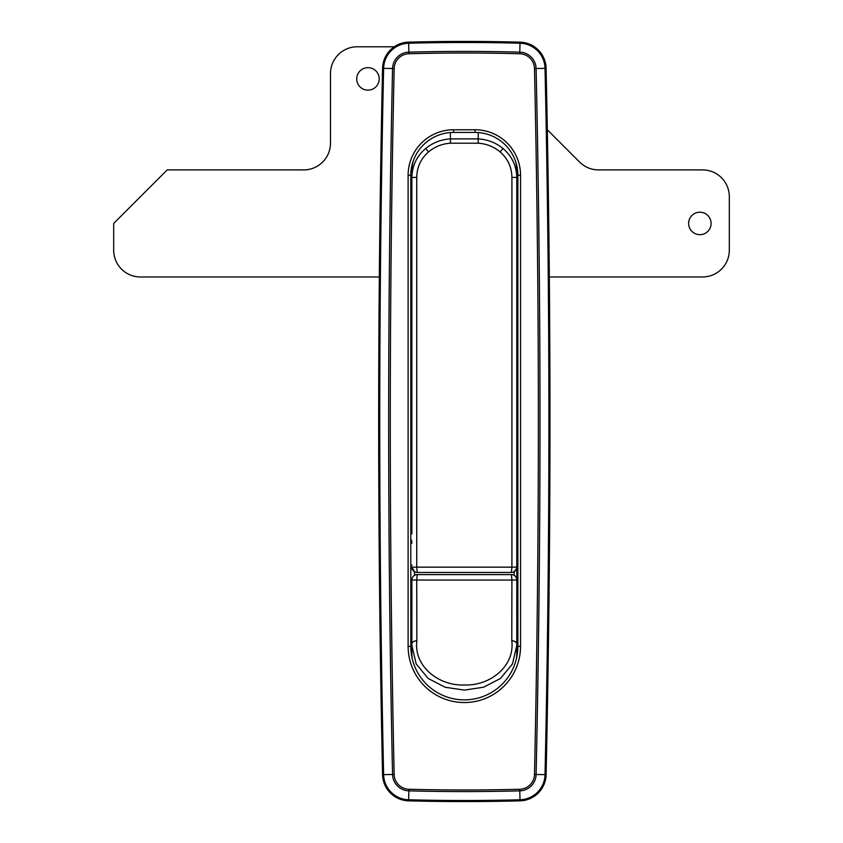 <?xml version="1.0" encoding="UTF-8"?>
<svg xmlns="http://www.w3.org/2000/svg" width="843" height="843" viewBox="0 0 843 843"><rect width="100%" height="100%" fill="white"/><g stroke="black" fill="none" stroke-linecap="round" stroke-linejoin="round"><path stroke-width="1.26" d="M549.973 421.5A16059.498 16059.498 0 0 1 546.095 774.685A26.765 26.765 0 0 1 520.026 800.85A2141.262 2141.262 0 0 1 408.623 800.85A26.765 26.765 0 0 1 382.564 774.685A16059.498 16059.498 0 0 1 382.564 68.315A26.765 26.765 0 0 1 408.623 42.15A2141.262 2141.262 0 0 1 520.026 42.15A26.765 26.765 0 0 1 546.095 68.315A16059.498 16059.498 0 0 1 549.973 421.5A16059.498 16059.498 0 0 0 546.095 68.315L536.106 68.536A16049.498 16049.498 0 0 1 536.106 774.464L545.021 774.654A16058.423 16058.423 0 0 0 545.021 68.346A25.69 25.69 0 0 0 520.005 43.225L519.773 52.14A16.776 16.776 0 0 1 536.106 68.536L534.494 68.578A15.163 15.163 0 0 0 519.731 53.741A2129.671 2129.671 0 0 0 408.929 53.741A15.163 15.163 0 0 0 394.155 68.578A16047.896 16047.896 0 0 0 394.155 774.422L392.553 774.464A16049.498 16049.498 0 0 1 388.665 421.5A16049.498 16049.498 0 0 1 392.553 68.536A16.776 16.776 0 0 1 408.887 52.14A2131.273 2131.273 0 0 1 519.773 52.14L519.731 53.741M411.869 228.79L410.794 228.79L410.794 177.936L411.869 177.936M516.791 177.936L517.855 177.936L517.855 228.79L516.791 228.79M408.117 175.26L410.794 175.26L410.794 646.328A53.53 53.53 0 0 0 464.324 699.869A53.53 53.53 0 0 0 517.855 646.328L517.855 175.26L520.531 175.26L520.531 646.328A56.207 56.207 0 0 1 464.324 702.546A56.207 56.207 0 0 1 408.117 646.328L408.117 175.26A45.501 45.501 0 0 1 453.618 129.748L475.031 129.748A45.501 45.501 0 0 1 520.531 175.26M411.869 564.968L410.794 564.968L410.794 239.496L411.869 239.496M410.794 228.79L410.794 239.496A5.353 5.353 0 0 1 411.869 236.282A5.353 5.353 0 0 0 410.794 239.496M410.794 175.26A42.824 42.824 0 0 1 453.618 132.425L475.031 132.425A42.824 42.824 0 0 1 517.855 175.26M516.791 564.968L517.855 564.968L517.855 228.79M410.794 437.559L411.869 437.559M516.791 437.559L517.855 437.559M410.794 539.267L411.279 541.501L410.794 539.267L411.869 540.879M517.855 239.496A5.353 5.353 0 0 0 516.791 236.282A5.353 5.353 0 0 1 517.855 239.496L516.791 239.496M516.791 540.879L517.855 539.267M516.791 543.313A5.89 5.89 0 0 0 517.855 541.722L517.37 541.501A5.353 5.353 0 0 1 516.791 542.481A5.353 5.353 0 0 0 517.37 541.501L517.739 540.395M410.91 540.395L411.279 541.501A5.353 5.353 0 0 0 411.869 542.481A5.353 5.353 0 0 1 411.279 541.501L410.794 541.722A5.89 5.89 0 0 0 411.869 543.313M411.869 533.914L411.869 177.473C412.122 165.797 416.727 156.124 425.704 148.473C432.902 142.667 441.131 139.474 450.383 138.895L478.266 138.895C487.517 139.474 495.737 142.667 502.955 148.473C511.88 156.05 516.496 165.713 516.791 177.473L516.791 171.508A41.75 41.75 0 0 0 515.516 161.298M478.266 132.551L478.192 143.205L450.457 143.205C442.196 143.742 434.893 146.65 428.529 151.919C420.836 158.716 416.916 167.199 416.737 177.388L416.737 567.16L511.912 567.16L511.912 177.388C511.712 167.135 507.781 158.642 500.131 151.919C493.745 146.64 486.443 143.742 478.192 143.205M416.737 177.388L411.869 177.473L411.869 171.508A41.75 41.75 0 0 1 413.133 161.298M450.457 143.205L450.383 132.551M511.912 177.388L516.791 177.473L516.791 579.415L516.791 567.107L511.912 567.16L511.438 572.46L417.222 572.46A5.353 5.353 0 0 1 414.545 571.744L414.545 575.316M417.222 572.46L416.737 567.16L411.869 567.107A5.353 5.353 0 0 0 417.222 572.46A5.353 5.353 0 0 1 411.869 567.107L414.545 571.744M514.114 575.316L514.114 571.744L516.633 568.393M511.438 572.46A5.353 5.353 0 0 0 516.791 567.107A5.353 5.353 0 0 1 511.438 572.46M410.794 579.952L411.869 579.952A5.353 5.353 0 0 1 417.222 574.599L511.438 574.599A5.353 5.353 0 0 1 516.791 579.952L516.791 645.475L512.481 663.936L500.405 678.52L483.482 687.235L464.377 690.101L445.23 687.256L428.202 678.478L416.157 663.905L411.869 645.475L411.869 579.952L416.737 580.058L416.863 640.648C413.513 666.961 439.709 686.202 464.367 684.948C488.877 686.181 515.115 667.045 511.785 640.648L511.912 580.058L416.737 580.058L417.222 574.599M411.869 656.982L411.869 650.87M516.791 656.982L516.791 652.493A52.466 52.466 0 0 1 516.422 658.625M412.227 658.625A52.466 52.466 0 0 1 411.869 652.493L411.869 645.475M511.785 640.648C514.947 641.101 516.611 642.218 516.759 643.999L516.791 645.475L516.759 643.999M516.791 643.947C516.643 642.197 515.02 641.101 511.912 640.648M411.89 643.999C412.037 642.218 413.692 641.101 416.863 640.648M416.737 640.648C413.628 641.101 412.006 642.197 411.869 643.947M516.791 579.952L511.912 580.058L511.438 574.599A5.353 5.353 0 0 1 516.791 579.952M516.791 617.424L517.855 617.424L516.791 617.424M410.794 617.424L411.869 617.424M410.794 565.495L411.869 565.495M516.791 565.495L517.855 565.495M711.102 223.437A11.244 11.244 0 0 1 699.869 234.67A11.244 11.244 0 0 1 688.626 223.437A11.244 11.244 0 0 1 699.869 212.194A11.244 11.244 0 0 1 711.102 223.437M379.213 78.894A11.244 11.244 0 0 1 367.969 90.138A11.244 11.244 0 0 1 356.726 78.894A11.244 11.244 0 0 1 367.969 67.651A11.244 11.244 0 0 1 379.213 78.894M547.328 129.78L579.605 162.067A26.765 26.765 0 0 0 598.53 169.896L702.546 169.896A26.765 26.765 0 0 1 729.311 196.672L729.311 250.202A26.765 26.765 0 0 1 702.546 276.968L549.33 276.968M379.329 276.968L140.454 276.968A26.765 26.765 0 0 1 113.689 250.202L113.689 223.437L167.22 169.896L303.733 169.896A26.765 26.765 0 0 0 330.498 143.131L330.498 73.541A26.765 26.765 0 0 1 357.263 46.776L394.261 46.776M411.121 170.001A26.765 26.765 0 0 1 411.89 169.949M408.623 800.85A2141.262 2141.262 0 0 0 520.026 800.85A26.765 26.765 0 0 0 546.095 774.685L545.021 774.654A25.69 25.69 0 0 1 520.005 799.775A2140.198 2140.198 0 0 1 408.655 799.775L408.623 800.85A26.765 26.765 0 0 1 382.564 774.685A16059.498 16059.498 0 0 1 382.564 68.315A26.765 26.765 0 0 1 408.623 42.15A2141.262 2141.262 0 0 1 520.026 42.15A26.765 26.765 0 0 1 546.095 68.315M520.026 42.15L520.005 43.225A2140.198 2140.198 0 0 0 408.655 43.225A25.69 25.69 0 0 0 383.628 68.346A16058.423 16058.423 0 0 0 379.75 421.5A16058.423 16058.423 0 0 0 383.628 774.654A25.69 25.69 0 0 0 408.655 799.775L408.887 790.86A16.776 16.776 0 0 1 392.553 774.464L382.564 774.685M394.155 774.422A15.163 15.163 0 0 0 408.929 789.259A2129.671 2129.671 0 0 0 519.731 789.259A15.163 15.163 0 0 0 534.494 774.422A16047.896 16047.896 0 0 0 534.494 68.578M382.564 68.315L394.155 68.578M408.623 42.15L408.929 53.741M534.494 774.422L536.106 774.464A16.776 16.776 0 0 1 519.773 790.86L520.026 800.85M519.731 789.259L519.773 790.86A2131.273 2131.273 0 0 1 408.887 790.86L408.929 789.259M520.531 646.328L517.855 646.328M475.031 132.425L475.031 129.748M408.117 646.328L410.794 646.328M453.618 132.425L453.618 129.748M425.704 148.473L428.529 151.919M500.131 151.919L502.955 148.473M517.855 539.33L517.739 540.374M410.794 539.33L410.91 540.374M516.791 652.493L516.791 645.475M410.794 183.289L411.869 183.289M516.791 183.289L517.855 183.289M410.794 210.055L411.869 210.055M516.791 210.055L517.855 210.055"/></g></svg>

